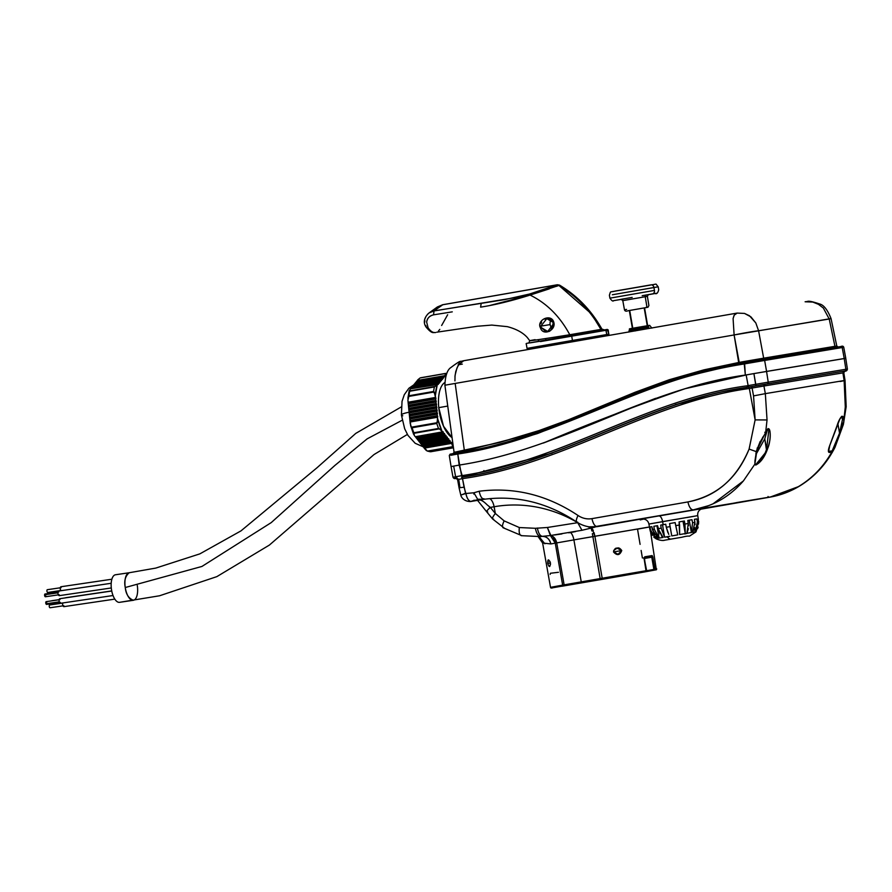 <?xml version="1.0" encoding="UTF-8"?>
<svg xmlns="http://www.w3.org/2000/svg" width="892" height="892" viewBox="0 0 892 892"><rect width="100%" height="100%" fill="white"/><g stroke="black" fill="none" stroke-linecap="round" stroke-linejoin="round"><path stroke-width="1.34" d="M125.259 587.516L201.949 566.442L271.213 522.623L334.913 465.423L367.136 438.864L402.192 420.232L367.136 438.864L334.913 465.423L271.213 522.623L201.949 566.442L125.259 587.516C123.921 581.06 125.237 576.132 129.195 572.742A13.926 6.11 81.6 0 0 125.259 587.516A13.926 6.11 81.6 0 0 133.321 600.294A13.926 6.11 81.6 0 0 133.365 600.283C128.604 598.342 125.895 594.083 125.259 587.516M407.388 434.426L374.016 454.552L269.395 545.068L216.845 576.633L159.534 595.778L119.606 602.323A13.926 6.11 -98.4 0 1 119.55 602.334A13.926 6.11 -98.4 0 1 111.489 589.501A13.926 6.11 -98.4 0 1 115.436 574.771L129.173 572.742L115.436 574.771A13.926 6.11 -98.4 0 1 115.481 574.771A13.926 6.11 -98.4 0 1 115.525 574.76A13.926 6.11 81.6 0 0 115.436 574.771A13.926 6.11 81.6 0 0 111.489 589.556A13.926 6.11 81.6 0 0 119.606 602.323M401.266 406.93L355.797 433.378L316.872 467.876L240.974 530.885L199.841 553.876L155.765 568.092L129.195 572.742A13.926 6.11 81.6 0 1 129.24 572.731L115.481 574.771M133.265 600.305L133.365 600.283A13.926 6.11 81.6 0 0 137.301 585.509M111.288 587.962L59.34 595.644A2.319 1.015 -98.4 0 1 59.329 595.644A2.319 1.015 -98.4 0 1 57.98 593.503A2.319 1.015 -98.4 0 1 58.638 591.05L111.199 583.279L58.638 591.05A2.319 1.015 -98.4 0 1 58.649 591.05A2.319 1.015 -98.4 0 1 58.66 591.05A2.319 1.015 81.6 0 0 57.98 593.514A2.319 1.015 81.6 0 0 59.34 595.644L111.288 587.962M60.812 590.727A2.319 1.015 -98.4 0 1 60.243 588.285A2.319 1.015 -98.4 0 1 60.957 586.746L111.868 579.22L60.957 586.746A2.319 1.015 -98.4 0 1 60.968 586.746A2.319 1.015 -98.4 0 1 60.979 586.746A2.319 1.015 81.6 0 0 60.957 586.746A2.319 1.015 81.6 0 0 60.243 588.285A2.319 1.015 81.6 0 0 60.812 590.727M114.812 599.123L63.968 606.638A2.319 1.015 -98.4 0 1 62.853 605.445A2.319 1.015 -98.4 0 1 62.641 602.981A2.319 1.015 81.6 0 0 62.864 605.456A2.319 1.015 81.6 0 0 63.968 606.638L114.812 599.123M65.317 597.885A2.319 1.015 -98.4 0 1 65.595 597.74L111.734 590.917L65.595 597.74A2.319 1.015 -98.4 0 1 65.607 597.74L65.607 597.74A2.319 1.015 81.6 0 0 65.317 597.885M113.028 595.522L60.5 603.293A2.319 1.015 -98.4 0 1 60.489 603.293A2.319 1.015 -98.4 0 1 59.14 601.163A2.319 1.015 -98.4 0 1 59.797 598.699L111.745 591.017L59.797 598.699A2.319 1.015 -98.4 0 1 59.809 598.699A2.319 1.015 -98.4 0 1 59.82 598.699A2.319 1.015 81.6 0 0 59.14 601.163A2.319 1.015 81.6 0 0 60.5 603.293L113.028 595.522M58.66 591.05A2.319 1.015 81.6 0 0 58.638 591.05L111.199 583.279M65.607 597.74A2.319 1.015 81.6 0 0 65.595 597.74L111.734 590.917M59.82 598.699A2.319 1.015 81.6 0 0 59.797 598.699L111.745 591.017M51.067 593.113A1.394 0.613 81.6 0 0 50.599 593.18A1.394 0.613 -98.4 0 1 50.822 593.046L58.002 591.976M59.195 594.73L45.425 596.759A1.394 0.613 -98.4 0 1 44.6 594.786L57.924 592.812L44.6 594.786A1.394 0.613 -98.4 0 1 45.024 594.005L58.783 591.976M60.299 587.783L47.332 589.701A1.394 0.613 -98.4 0 1 47.343 589.701L60.299 587.783M60.701 590.537L47.755 592.455A1.394 0.613 -98.4 0 1 47.744 592.455A1.394 0.613 -98.4 0 1 46.941 591.173A1.394 0.613 -98.4 0 1 47.332 589.701A1.394 0.613 81.6 0 0 47.332 589.701A1.394 0.613 81.6 0 0 46.941 591.173A1.394 0.613 81.6 0 0 47.755 592.455M63.02 605.846L50.075 607.753A1.394 0.613 -98.4 0 1 50.063 607.753A1.394 0.613 -98.4 0 1 49.261 606.471A1.394 0.613 -98.4 0 1 49.651 604.999L62.618 603.081L49.651 604.999A1.394 0.613 -98.4 0 1 49.662 604.999L49.662 604.999A1.394 0.613 81.6 0 0 49.261 606.482A1.394 0.613 81.6 0 0 50.075 607.753L63.834 605.724M52.227 600.762A1.394 0.613 81.6 0 0 51.758 600.829A1.394 0.613 -98.4 0 1 51.981 600.695L59.162 599.636M60.355 602.379L46.585 604.419A1.394 0.613 -98.4 0 1 45.971 603.806L59.296 601.844L45.971 603.806A1.394 0.613 -98.4 0 1 45.76 602.434A1.394 0.613 -98.4 0 1 46.183 601.654L59.942 599.625M45.648 594.629A1.394 0.613 81.6 0 0 45.024 594.005A1.394 0.613 81.6 0 0 44.6 594.786A1.394 0.613 81.6 0 0 45.102 596.625A1.394 0.613 81.6 0 0 45.849 595.99M49.662 604.999A1.394 0.613 81.6 0 0 49.651 604.999L63.421 602.97M46.808 602.256A1.394 0.613 81.6 0 0 45.905 601.888A1.394 0.613 81.6 0 0 45.971 603.806A1.394 0.613 81.6 0 0 47.008 603.661M629.25 310.527L646.254 307.573L629.25 310.527M645.763 307.64L628.113 310.728L645.763 307.64A1.55 1.282 -99.5 0 0 646.756 305.911A1.55 1.282 80.5 0 1 645.763 307.64M629.317 310.527L628.113 310.728A1.55 1.282 80.5 0 1 628.102 310.728A1.55 1.282 -99.5 0 0 628.113 310.728L629.317 310.527L628.113 310.728C626.139 311.542 624.924 311.23 624.467 309.78L626.597 309.435M623.43 298.976L621.111 299.355L622.794 300.615L645.239 296.724L646.756 305.911L645.239 296.724L647.391 296.367L624.946 300.269M646.232 294.984A1.55 1.282 -99.5 0 0 645.239 296.724A1.55 1.282 80.5 0 1 646.232 294.984L656.3 293.278L646.232 294.984M642.207 295.676L651.06 294.137L642.207 295.676M632.183 297.393L624.734 298.664L632.183 297.393M624.734 298.664L620.888 299.333M621.133 299.355L613.841 300.626M613.484 300.671L617.208 300.069A3.1 2.553 80.5 0 1 617.175 300.069A3.1 2.553 -99.5 0 0 617.208 300.069L621.412 299.355M648.785 294.628L652.989 293.881L648.283 294.706L647.391 296.367L648.897 305.566L647.982 307.227L644.57 307.885M653.747 293.68L651.16 294.115M613.663 300.649C612.994 301.619 611.745 300.782 609.905 298.151L654.449 290.413A3.1 2.553 80.5 0 1 652.453 293.903A3.1 2.553 -99.5 0 0 654.449 290.413L612.849 297.672M621.256 299.344L616.205 300.236M648.406 294.683L653.691 293.758M656.178 293.301L648.339 294.639L656.178 293.301M613.663 294.538L653.936 287.503L654.449 290.413L653.936 287.503L658.207 286.8L612.347 294.761M609.905 298.151L609.403 295.23C611.02 290.379 609.403 292.654 615.279 291.037L650.915 284.882A3.1 2.553 80.5 0 1 653.936 287.503A3.1 2.553 -99.5 0 0 650.212 285.128L612.113 291.628M647.258 325.747L644.18 307.918L647.258 325.747M629.696 310.416L632.774 328.245M423.076 446.747L415.17 443.279L407.978 435.407L404.667 428.751L401.411 415.025A15.476 2.297 -5.7 0 1 409.439 412.182A15.476 2.297 174.3 0 0 401.411 415.025A15.476 2.297 174.3 0 0 402.771 415.806M411.335 427.134L412.115 427.759A37.453 16.424 80.1 0 0 413.855 432.765L414.412 435.63L413.553 433.378L439.41 428.862L442.7 431.951L415.271 436.723L414.412 435.63L415.271 436.723L443.146 431.761L443.38 432.832L415.951 437.604L443.38 432.832L444.071 433.713L416.642 438.485L415.75 436.645L416.642 438.485L444.517 433.523L444.751 434.582L417.322 439.366L444.751 434.582L445.442 435.463L418.013 440.247L417.11 438.407L418.013 440.247L445.888 435.285L446.123 436.344L418.694 441.127L446.123 436.344L446.803 437.225L419.374 442.008L418.482 440.169L419.374 442.008L447.26 437.047L447.494 438.106L420.065 442.889L447.494 438.106L448.174 438.987L420.745 443.77L419.853 441.919L420.745 443.77L448.631 438.797L448.866 439.868L421.437 444.651L448.866 439.868L449.546 440.748L422.117 445.521L421.225 443.681L422.117 445.521L450.003 440.559L450.226 441.629L422.808 446.401L450.226 441.629L450.917 442.51L423.488 447.282L422.596 445.442L423.488 447.282L451.363 442.32L453.203 446.591L428.249 451.252A37.453 16.424 80.1 0 0 430.78 451.742L453.459 447.784L430.78 451.742A37.453 16.424 -99.9 0 1 428.249 451.252L452.935 446.948L451.597 443.38L424.168 448.163L426.365 450.549M409.283 390.908L410.387 388.834L409.718 391.253A37.453 16.424 80.1 0 0 408.926 395.758L407.912 400.33L408.335 396.505L434.192 392.001L435.53 397.442L408.101 402.225L435.53 397.442L435.965 398.267L408.536 403.05L435.965 398.267L435.686 398.958L408.257 403.742L435.686 398.958L435.842 400.486L408.413 405.269L435.842 400.486L436.266 401.322L408.837 406.094L436.266 401.322L435.987 402.013L408.558 406.785L435.987 402.013L436.143 403.53L408.714 408.313L436.143 403.53L436.567 404.366L409.138 409.138L436.567 404.366L436.288 405.057L408.87 409.841L436.288 405.057L436.444 406.585L409.015 411.357L436.444 406.585L436.868 407.41L409.45 412.193L436.868 407.41L436.601 408.101L409.172 412.885L436.601 408.101L436.745 409.629L409.317 414.401L436.745 409.629L437.18 410.454L409.751 415.237L437.18 410.454L436.902 411.145L409.473 415.928L436.902 411.145L437.058 412.673L409.629 417.456L437.058 412.673L437.481 413.498L410.052 418.281L437.481 413.498L437.203 414.2L409.774 418.972L437.203 414.2L437.359 415.717L409.93 420.5L437.359 415.717L437.782 416.553L410.353 421.325L437.782 416.553L437.515 417.244L410.086 422.016L437.515 417.244L437.247 422.685L411.402 427.19L410.242 423.655L407.912 400.33L410.799 426.209M410.922 388.187L438.351 383.404L438.318 384.419L437.816 384.051L435.173 386.426L409.317 390.93L435.173 386.426L437.816 384.051L410.387 388.834L438.318 384.419L438.351 383.404L410.922 388.187M411.981 386.905L439.41 382.122L439.388 383.136L438.351 383.404L411.457 387.541L439.388 383.136L439.41 382.122L411.981 386.905M413.052 385.612L440.481 380.828L440.458 381.854L439.41 382.122L439.946 381.475L412.517 386.258L440.458 381.854L440.481 380.828L413.052 385.612M414.122 384.329L441.54 379.546L441.518 380.561L440.481 380.828L413.587 384.965L441.518 380.561L441.54 379.546L414.122 384.329M415.181 383.036L442.61 378.264L442.588 379.278L441.54 379.546L442.075 378.899L414.646 383.683L442.588 379.278L442.61 378.264L415.181 383.036M416.252 381.754L443.681 376.97L443.647 377.985L442.61 378.264L443.146 377.617L415.717 382.4L443.647 377.985L443.681 376.97L416.252 381.754M417.311 380.46L444.74 375.688L444.718 376.703L443.681 376.97L444.205 376.324L416.776 381.107L444.718 376.703L444.74 375.688L417.311 380.46L417.98 379.669L417.311 380.46M430.669 451.765L427.257 451.062L423.968 447.204L424.168 448.163L451.597 443.38L441.841 430.858L437.671 418.872L435.341 395.546L437.247 384.742A35.914 15.744 80.1 0 0 435.341 395.546L433.612 391.454A37.453 16.424 -99.9 0 1 434.404 386.95L435.173 386.426L434.404 386.95A37.453 16.424 80.1 0 0 433.612 391.454L434.192 392.001L408.335 396.505L408.926 395.758L433.612 391.454L408.926 395.758A37.453 16.424 -99.9 0 1 409.718 391.253L434.404 386.95L409.317 390.93M413.553 433.378L439.41 428.862L438.541 428.461A37.453 16.424 -99.9 0 1 436.801 423.466L437.671 418.872A35.914 15.744 80.1 0 0 441.841 430.858L439.41 428.862L413.553 433.378L413.654 434.404L410.576 425.551M407.889 398.167L409.205 390.573M417.98 379.669L420.054 377.974L445.9 373.469L444.74 375.688L446.223 374.752A35.914 15.744 80.1 0 0 445.409 374.885L445.599 373.425L420.054 377.974L417.98 379.669M420.913 377.729L445.599 373.425L420.054 377.974M453.036 444.707L452.333 444.327A35.914 15.744 80.1 0 0 453.036 444.707M438.752 407.644A28.945 12.689 80.1 0 0 452.066 437.593L443.525 426.242L438.752 407.644A28.945 12.689 -99.9 0 1 444.718 382.568A28.945 12.689 80.1 0 0 438.752 407.644L447.751 406.072L438.752 407.644M438.541 428.461L413.855 432.765A37.453 16.424 -99.9 0 1 412.115 427.759L436.801 423.466A37.453 16.424 80.1 0 0 438.541 428.461M411.402 427.19L437.247 422.685L436.801 423.466L412.115 427.759L411.402 427.19M427.346 451.096L453.203 446.591L427.346 451.096M731.328 503.59L768.213 497.413L731.328 503.59M843.709 422.719L845.293 406.942L844.133 380.538L842.907 372.889L844.133 380.538L765.336 393.64L763.931 386.024L842.907 372.889L844.958 370.983L747.663 387.251L749.057 387.005L748.132 385.612L746.727 385.857C647.592 399.159 562.618 460.685 461.632 475.681L459.625 465.011C528.187 454.507 591.162 423.287 655.598 398.345L543.261 443.079C609.972 417.824 674.954 384.653 746.158 374.952L748.132 385.612L768.235 382.166L766.551 371.429L844.2 358.517L845.872 369.255L768.235 382.166A1.55 1.394 80.6 0 1 767.12 383.906L844.757 370.994A1.55 1.394 -99.4 0 0 845.872 369.255L847.4 369.009L845.872 369.255A1.55 1.394 80.6 0 1 844.757 370.994L767.12 383.906A1.55 1.394 -99.4 0 0 768.235 382.166L845.872 369.255L844.2 358.517L845.75 358.272L847.4 369.009C847.244 370.704 846.062 371.44 843.832 371.195M844.211 358.562L754.465 373.492L766.585 371.429L764.645 360.446L744.251 363.947L744.575 362.643L763.34 359.42L744.575 362.643L745.333 375.075L744.251 363.947L742.958 364.17C699.964 371.005 655.642 384.92 614.343 402.961L537.553 433.534L501.638 444.283L457.808 454.006C557.355 439.611 643.455 377.65 742.958 364.17L764.645 360.446L766.585 371.429L753.907 373.592L766.551 371.429L768.235 382.166L755.747 384.296L753.907 373.592L746.158 374.952L753.907 373.592L755.892 385.823L755.747 384.296L748.132 385.612L746.158 374.952C674.954 384.653 609.972 417.824 543.261 443.079L655.598 398.345C591.062 423.321 528.309 454.474 459.625 465.011L457.786 454.006L450.85 455.288L457.786 454.006L459.157 465.1L462.569 477.075L461.632 475.681C560.979 461.298 647.179 399.293 746.727 385.857L748.132 385.612L749.057 387.005L755.892 385.823L748.41 387.128C647.982 400.82 561.915 463.149 461.565 477.265L552.17 453.125M458.722 479.327L459.971 487.701L464.074 487.199L462.502 478.636L458.443 479.439L455.043 476.863L453.013 477.242L455.043 476.863A1.55 1.338 79.9 0 0 456.626 478.157L458.722 479.327L462.502 478.636L465.535 493.265L461.655 494.804L465.847 493.488C466.851 498.16 468.478 500.825 470.742 501.471L470.274 501.36M675.289 404.645L747.663 387.251C648.428 400.597 562.228 462.602 462.569 477.075L461.565 477.265C561.113 463.394 648.172 400.798 748.41 387.128L749.336 388.499L752.09 388.02L753.55 395.903L755.123 419.898L749.336 388.499L755.123 419.898L767.042 419.954L765.671 432.375L756.215 451.608L754.866 464.152L743.404 480.922C729.779 496.599 713.065 506.255 693.251 509.901L733.414 503.222A102.156 91.82 -99.4 0 0 736.937 502.53L770.086 497.123L700.733 509.209L770.097 497.123L798.273 486.697C812.456 478.246 823.784 466.438 832.269 451.285L832.515 451.051M591.864 530.952L591.184 528.053L581.974 530.283L577.715 522.69L547.387 527.484L577.715 522.69A145.742 130.99 -99.4 0 0 494.101 506.745L490.332 507.403L487.288 504.961C484.133 501.795 481.658 500.156 479.851 500.022A9.288 8.351 80.6 0 1 479.796 500.033L479.851 500.022C481.479 500.022 483.966 501.672 487.288 504.961L490.332 507.403L494.101 506.745A9.288 4.07 80.1 0 0 489.63 498.639A9.288 4.07 -99.9 0 1 494.101 506.745A145.742 130.99 80.6 0 1 577.715 522.69L581.974 530.283L591.574 527.986L589.891 527.651L595.109 527.116L592.578 527.027L693.251 509.901L605.233 525.299A30.952 27.819 80.6 0 1 605.044 525.332A30.952 27.819 -99.4 0 0 605.233 525.299L592.043 527.016L594.674 527.194L591.184 528.053L587.638 526.548L591.229 528.153M700.8 509.176L767.142 497.613L700.8 509.176M658.887 515.966L702.394 508.552L658.887 515.966A6.188 2.709 -99.9 0 1 662.622 521.619L663.146 524.674L660.716 525.098L661.195 528.153L658.095 528.7L657.527 525.656L653.847 526.302L654.338 529.357L652.387 529.714L651.829 526.659L650.023 526.994L650.012 530.149L648.919 524.061L697.734 515.632L662.622 521.619A6.188 2.709 80.1 0 0 658.887 515.966M479.316 500.089L479.74 500.033A9.288 8.351 80.6 0 0 479.796 500.033L484.579 499.174M490.332 507.403C486.686 510.625 485.817 512.153 487.746 511.986C485.817 512.153 486.686 510.625 490.332 507.403L495.35 513.48L490.332 507.403M477.042 499.732L486.742 511.874L487.746 511.986M479.851 500.022L484.345 499.23L479.851 500.022M494.101 506.745L495.35 513.48L494.101 506.745M594.039 532.658L594.25 533.36L592.366 533.706L600.16 578.585L564.134 584.862L556.72 542.894C555.85 539.024 553.887 536.549 550.855 535.456L547.387 527.484L535.39 528.298L519.322 527.54L504.136 520.872L495.35 513.48C492.239 517.338 491.659 519.222 493.622 519.144C491.659 519.222 492.239 517.338 495.35 513.48L504.136 520.872C501.973 525.488 501.917 527.819 503.98 527.852C501.917 527.819 501.973 525.488 504.147 520.883L519.322 527.54C518.754 532.825 519.601 535.534 521.865 535.679C519.601 535.534 518.754 532.825 519.334 527.54L535.39 528.298L547.387 527.484L550.409 535.534L547.387 527.484L550.409 535.534L551.557 535.724M640.2 519.902L644.057 518.977M552.828 536.438L556.72 542.894L573.902 539.894L581.249 581.874L573.902 539.894L649.432 526.971L594.897 536.248L602.189 578.228L594.897 536.248L573.902 539.894A8.976 3.936 80.1 0 0 570.557 532.513L575.552 531.587M561.124 585.598L562.005 586.222A0.769 0.613 -99.6 0 0 562.016 586.222L605.2 578.83L605.088 578.072L605.2 578.83L642.809 572.274L643.143 571.438L642.809 572.274L654.349 570.133A0.769 0.747 -99.1 0 0 654.962 569.241L656.757 568.973L654.962 569.241L652.163 555.582L644.76 556.809L644.08 558.47L646.009 570.735L602.189 578.228L602.345 578.986L645.529 571.594A0.769 0.613 -99.6 0 0 646.009 570.735L645.529 571.594L553.185 587.683L646.009 570.735L644.08 558.47L644.76 556.809L643.812 558.526L644.347 557.645L651.561 556.463L652.163 555.582L652.844 557.009L651.773 557.21L651.561 556.463L644.292 557.734L651.561 556.463L651.773 557.21L653.892 569.43L646.633 570.702L644.28 558.515L651.773 557.21L644.28 558.515L646.633 570.702L654.962 569.241A0.769 0.747 80.9 0 1 654.349 570.133L562.016 586.222L654.349 570.133L653.892 569.43L654.349 570.133L646.187 571.549L646.633 570.702L646.12 571.538L647.235 571.404L640.679 572.608L562.016 586.222A0.769 0.613 80.4 0 1 561.648 586.144M613.674 550.498L617.119 548.167L621.746 550.52C620.085 548.234 618.546 547.443 617.119 548.167C615.525 547.822 614.32 549.071 613.506 551.936C617.086 555.883 619.828 555.415 621.746 550.52L618.022 554.3L613.495 551.892M698.57 523.983L698.258 518.676L698.403 521.787L697.41 521.943L696.864 518.899L694.422 519.3L694.913 522.355L692.56 522.757L691.991 519.713L687.821 520.415L688.301 523.47L684.944 524.05L684.365 521.006L679.102 521.909L679.581 524.975L675.723 525.633L675.144 522.589L669.58 523.559L670.059 526.615L666.291 527.272L665.711 524.228L663.146 524.674L662.622 521.619L648.919 524.061C648.083 520.638 645.808 518.932 642.095 518.966M649.822 527.06L650.279 531.331M656.021 536.605L658.162 538.289L656.211 538.645L650.536 530.049L650.023 526.994L651.829 526.659L650.023 526.994L651.829 526.681L654.55 534.899M661.307 535.691L663.079 537.419L659.11 538.121L654.338 529.357L653.847 526.302L657.527 525.656L653.847 526.302L657.538 525.678L660.069 533.951M663.146 524.674L665.711 524.228L663.146 524.674M669.58 523.559L675.144 522.589L669.58 523.559L675.144 522.612L677.753 534.877L671.765 535.902L669.58 523.559M679.102 521.909L684.365 521.006L679.102 521.92L683.016 521.251L685.29 533.583L679.615 534.553L679.102 521.909M688.524 525.644L687.821 520.415L691.991 519.713L687.821 520.437L689.248 520.192L691.4 532.535L686.907 533.304L688.368 528.722M695.091 524.552L694.422 519.3L696.864 518.899L694.422 519.322L696.864 518.899L697.41 521.943L695.169 531.911L692.538 532.346L694.734 527.64M543.529 542.548L542.849 542.782M568.773 532.825L570.557 532.513A8.976 3.936 -99.9 0 1 573.902 539.894L550.821 543.942L542.626 543.005L550.821 543.942L555.248 543.15L562.651 585.119L552.326 587.059M550.431 562.796L550.453 562.919C548.535 558.693 547.632 558.86 547.744 563.409C549.216 567.725 550.119 567.557 550.453 562.919L550.487 563.097M558.437 572.296L550.375 573.266L550.152 574.415M589.891 527.651L587.928 526.637M591.351 528.588L591.574 529.48M553.274 538.066L555.248 543.15L550.409 535.534L551.97 536.549M646.087 570.724L646.009 570.735A0.769 0.613 80.4 0 1 645.529 571.594L602.345 578.986L602.189 578.228L600.16 578.585L600.472 579.309L563.376 585.776L562.651 585.119L564.725 585.542L564.134 584.862L600.16 578.585L592.366 533.706L594.25 533.383L594.897 536.248L592.087 528.488M538.3 536.872L542.626 543.005L550.52 587.326L562.651 585.119L555.248 543.15L556.72 542.894L564.134 584.862L562.651 585.119A0.769 0.602 80 0 0 563.376 585.776L553.185 587.683A0.769 0.747 80.9 0 1 553.185 587.694A0.769 0.747 -99.1 0 0 553.185 587.683L645.529 571.594L646.165 570.713L644.347 557.645A0.769 0.636 -99.6 0 0 644.76 556.809L652.163 555.582A0.769 0.736 80.8 0 1 651.561 556.463L651.773 557.21L652.844 557.009L654.962 569.241L653.892 569.43L651.773 557.21M655.966 538.69L650.012 530.149L656.211 538.645L655.798 536.393L656.211 538.645L658.162 538.289L652.387 529.714L654.338 529.357L659.11 538.121L656.958 525.778L659.11 538.121L663.079 537.419L658.095 528.7L661.195 528.153L664.562 537.162L661.195 528.153L660.716 525.098L662.533 524.797L664.562 537.162L669.959 536.226L667.294 536.884A12.388 5.43 80.1 0 0 671.13 539.036L681.845 537.252A12.388 5.43 80.1 0 0 681.856 537.252A12.388 5.43 -99.9 0 1 681.845 537.252L671.13 539.036A12.388 5.43 -99.9 0 1 667.294 536.884L664.562 537.162L662.533 524.797L665.722 524.24L666.291 527.272L670.059 526.615L671.765 535.902L677.753 534.877L675.723 525.633L679.581 524.975L679.615 534.553L685.29 533.583L683.016 521.251L684.365 521.006L684.944 524.05L688.301 523.47L686.907 533.304L691.4 532.535L689.248 520.192L691.991 519.713L692.56 522.757L691.4 532.535L692.56 522.757L694.913 522.355L692.538 532.346L695.169 531.911L694.567 528.276L695.169 531.911L697.41 521.943L698.403 521.787L696.351 530.918M650.647 532.435L656.356 569.787L607.062 578.507L607.129 577.715L607.062 578.507L562.005 586.222M644.169 572.04L644.626 571.181L644.169 572.04M554.478 534.988L561.949 533.929M550.52 587.326C550.565 588.129 551.457 588.252 553.185 587.694L561.414 586.234M643.634 557.846L644.28 558.503L643.634 557.846M547.744 563.409L550.464 562.963L547.744 563.409L548.457 560.131L550.018 561.514M550.531 564.324L549.517 566.242M542.369 536.348L550.409 535.534L542.369 536.348C539.995 535.902 538.333 533.126 537.397 528.031C538.333 533.126 539.995 535.902 542.369 536.348L540.753 536.583C538.3 536.427 536.493 533.661 535.39 528.298C536.493 533.661 538.3 536.427 540.797 536.571L542.369 536.348C546.785 536.538 549.595 539.069 550.821 543.942A8.976 7.671 79.9 0 0 542.369 536.348M687.398 533.293L684.744 533.985M698.748 521.742L696.016 531.788L698.748 521.742M697.566 528.733L698.135 527.083M668.766 534.397L666.291 527.272L667.896 532.624M685.29 533.583L684.944 524.05M651.149 533.572L652.242 535.356M653.758 537.062L655.352 538.311M621.757 550.565L613.506 551.936L621.757 550.565M651.561 556.463L644.336 557.667M592.723 529.469L593.292 530.64M642.396 558.002L641.125 550.453M640.088 544.354L637.524 529.157L649.432 527.005M581.974 530.283L550.855 535.456M486.742 511.874L492.607 518.988L493.622 519.144M492.607 518.988L503.98 527.852M502.999 527.707L521.865 535.679M544.867 543.797L539.169 536.783L544.867 543.797M687.063 517.538L697.734 515.632L698.258 518.676M770.108 497.123L767.142 497.613A102.156 91.82 -99.4 0 0 770.666 496.922L736.937 502.53A102.156 91.82 80.6 0 1 733.414 503.222L693.251 509.901C690.887 509.756 689.103 507.091 687.91 501.928C689.103 507.091 690.887 509.756 693.251 509.901L708.761 505.608M596.402 526.759L605.044 525.332A30.952 27.819 80.6 0 1 604.854 525.366M597.082 526.659L589.367 526.826C590.437 527.038 583.178 526.38 576.801 522.043L577.737 522.177C575.764 522.154 575.864 519.924 578.038 515.487C575.864 519.924 575.764 522.154 577.737 522.177M764.779 432.297L765.671 432.375C770.365 421.86 771.212 436.779 769.227 442.99C766.73 453.816 762.225 461.186 755.702 465.078L755 463.717L755.702 465.078C760.798 462.513 764.868 456.793 767.901 447.907C771.056 441.105 771.502 421.057 765.671 432.375L764.779 432.297L765.671 432.375L767.042 419.954L765.336 393.64L844.133 380.538L845.293 406.942L846.173 406.674L845.293 406.942L843.375 424.492L835.001 447.316L832.269 451.285C828.166 453.983 827.319 452.066 829.716 445.543L837.242 425.161C838.937 419.463 843.196 412.004 843.676 419.396L842.516 419.374L843.676 419.396C843.152 411.825 838.792 419.831 837.097 425.529L829.727 445.521C827.319 452.066 828.155 453.983 832.269 451.285L832.269 451.285C823.706 466.527 812.378 478.324 798.273 486.697L770.086 497.123L700.733 509.209M833.418 449.992L835.001 447.316C826.416 464.13 814.363 477.198 798.831 486.497C789.833 491.793 780.255 495.339 770.097 497.123M484.992 499.163L477.978 499.821L473.886 492.774L477.978 499.821L470.753 501.471C468.501 500.791 466.884 498.126 465.914 493.477C466.884 498.126 468.501 500.791 470.753 501.471L470.742 501.471C468.478 500.825 466.851 498.16 465.847 493.488L473.886 492.774L479.227 491.236C480.108 495.941 481.669 498.617 483.91 499.264L470.519 501.549C464.375 501.549 461.175 497.569 460.763 494.937L461.655 494.804M478.09 499.264L483.91 499.264C481.669 498.617 480.108 495.941 479.227 491.236L473.886 492.774L465.847 493.488L464.074 487.199L459.971 487.701L459.09 487.946L460.763 494.937M473.139 500.691L470.463 501.549M479.227 491.236C514.216 486.831 547.153 494.915 578.038 515.487C582.409 518.386 587.036 519.445 591.942 518.642C593.124 523.816 594.908 526.481 597.272 526.626C594.908 526.481 593.124 523.816 591.942 518.642L687.91 501.928C716.856 495.941 737.249 478.324 749.102 449.066L756.215 451.608L749.102 449.066L755.123 419.898L753.55 395.903L765.336 393.64L767.042 419.954L755.123 419.898L749.113 449.066C736.413 479.071 716.008 496.688 687.91 501.928L591.942 518.642C586.981 519.423 582.342 518.375 578.038 515.487C547.142 494.915 514.205 486.831 479.227 491.236M757.286 447.884L754.866 464.152L755.792 464.643C760.151 462.524 763.753 457.373 766.596 449.2L768.77 430.803L767.956 428.584M713.043 503.824L743.404 480.922L754.866 464.152L756.215 451.608L760.196 441.417M762.493 437.76L763.507 436.188M576.801 522.043C547.911 502.832 517.26 495.205 484.858 499.174L483.62 498.706M475.146 500.278L476.941 499.977M474.065 500.178L473.652 500.847L474.065 500.178L473.652 500.847L476.651 500.546L472.504 500.925M484.189 499.252L476.651 500.546M828.746 448.977L828.601 451.385L832.169 450.884L839.55 433.144L842.516 419.374L841.591 416.341M489.162 506.5L489.909 507.76M844.133 380.538L845.047 380.494L844.133 380.538M840.108 381.508L845.047 380.494L846.173 406.674L843.375 424.492L835.001 447.316M842.907 372.889L763.931 386.024L765.336 393.64L753.55 395.903L752.09 388.02L763.931 386.024A1.55 1.394 80.6 0 1 765.046 384.262L844.01 371.128L842.907 372.889M462.502 478.636C563.153 464.442 649.231 402.102 749.336 388.499C649.432 402.08 562.35 464.687 462.502 478.636L461.565 477.265L462.502 478.636M768.737 430.658L766.596 449.2L764.779 438.831L755.925 454.541L764.779 438.831L766.429 449.702M765.08 453.125L755.792 464.643L754.966 463.584M754.911 462.368L755.011 460.172M755.881 453.794L756.182 452.244M764.779 438.831L767.599 429.13L764.779 438.831M842.494 423.009L839.55 433.144L837.889 423.667L839.55 433.144C837.287 441.295 834.834 447.215 832.169 450.884L828.601 451.341M828.601 451.385L829.805 445.442L839.729 419.352L841.635 416.597L842.539 419.53M457.574 479.55L459.09 487.946M456.804 478.157A1.55 1.394 80.6 0 1 456.815 478.157L455.845 478.313L457.54 479.562M461.632 475.681L455.043 476.863L457.128 478.067L455.6 476.763L457.094 476.506M763.931 386.024L752.09 388.02L751.164 386.637L765.046 384.262L763.931 386.024M751.164 386.637A1.55 0.68 -99.9 0 1 752.09 388.02L749.336 388.499A1.55 0.68 80.1 0 0 748.41 387.128L751.164 386.637M746.727 385.857L747.663 387.251L746.727 385.857M454.552 476.997L453.013 477.242L451.073 466.572L453.671 466.092L455.6 476.763L453.671 466.092L455.277 465.802M543.261 443.079C590.013 423.31 637.312 405.18 685.179 388.678C637.312 405.18 590.013 423.31 543.261 443.079M452.612 466.282L459.157 465.1M458.789 362.174A1.238 1.115 80.6 0 1 459.536 361.606L459.235 361.996M459.213 362.877L459.547 361.606L461.588 361.249L459.547 361.606L458.533 363.022M454.931 376.848L455.756 371.518L457.652 366.59L458.733 364.728L462.335 364.103L458.789 364.65L463.706 360.736L737.093 313.092M734.272 315.11L737.16 313.081L744.519 313.427L750.964 316.905L755.825 322.971L749.503 315.768L744.519 313.427L737.126 313.081L463.662 360.736L458.176 364.739L462.335 364.103L458.733 364.728L456.927 368.106L455.065 375.331L454.931 380.906M734.227 315.188L733.09 318.589L733.96 315.679M733.09 318.589L734.116 334.957L444.896 385.221L734.116 334.957L739.2 362.386L703.922 369.857L669.167 379.758L635.149 392.235L568.081 419.942L542.659 429.476L499.475 442.465L464.331 450.326L455.188 383.56L464.331 450.326L459.48 451.263L458.834 452.59L459.48 451.263L456.124 451.898L499.475 442.465L534.107 432.375L568.081 419.942L635.149 392.235L669.167 379.758L703.922 369.857L739.2 362.386L738.877 363.657L734.116 334.957L733.09 318.589M764.812 359.175A1.238 1.115 80.6 0 1 763.663 358.171L836.484 346.096L834.934 346.319L829.226 319.013L831.043 318.555L734.116 334.957A18.576 0.702 -10.5 0 1 758.59 330.754L829.226 319.013L823.361 308.063L829.226 319.013L834.934 346.319L763.663 358.171L758.59 330.754L763.663 358.171L739.2 362.386L744.396 361.472L744.508 362.665M805.108 301.775L812.802 302.076L818.421 304.306L823.361 308.063L818.421 304.306L812.802 302.076L805.108 301.775M745.333 375.075L685.179 388.678L747.262 374.763M451.073 466.561L449.3 455.533L450.103 454.173L458.075 452.712L457.763 454.017L458.165 452.701C557.478 438.373 643.556 376.413 743.292 362.866L744.564 362.643M451.742 453.883L458.165 452.701L457.808 454.006L458.165 452.701L538.077 432.163L566.186 421.76L624.066 397.743L673.371 379.479L743.292 362.866L742.958 364.17L743.281 362.866M458.109 364.85L458.733 364.728L458.109 364.85A503.333 452.4 80.6 0 1 458.109 364.75L462.335 364.103L458.109 364.75A503.333 452.4 -99.4 0 0 458.109 364.85M755.825 322.971L758.59 330.754M838.112 347.01L836.785 346.029L831.043 318.555C827.486 309.714 823.651 304.852 819.536 303.96C812.512 301.563 808.442 300.749 807.305 301.507L805.208 301.764M844.233 358.517L842.204 347.546L843.754 347.3L842.204 347.546L840.9 346.531A1.238 1.115 80.6 0 1 840.911 346.531L763.351 359.42L764.645 360.446L842.204 347.546L844.233 358.517M655.598 398.345C591.162 423.287 528.187 454.507 459.625 465.011C528.309 454.474 591.062 423.321 655.598 398.345M740.449 376L728.664 378.297L740.449 376M745.444 375.053L747.329 374.74M754.465 373.492L746.191 374.93L754.465 373.492M731.451 365.04L691.69 374.127M463.662 360.736L461.041 361.36C460.372 360.847 457.038 362.866 451.04 367.426C447.338 369.701 445.286 375.632 444.896 385.221L454.073 452.266L456.124 451.898L454.073 452.266L453.114 453.649M464.018 451.597L464.331 450.326L464.018 451.597M764.957 359.164L763.663 358.171L755.691 359.532L744.396 361.472L744.407 362.687M836.228 347.311L834.934 346.319A1.238 1.115 -99.4 0 0 836.072 347.334M845.772 358.272L843.754 347.3C843.33 346.107 842.383 345.851 840.911 346.531A1.238 1.115 80.6 0 1 842.204 347.546L764.645 360.446A1.238 1.115 -99.4 0 0 763.351 359.42L743.292 362.866M763.351 359.42A1.238 1.115 -99.4 0 0 763.34 359.42L840.911 346.531M648.897 327.698L635.517 329.962L635.305 328.735L629.306 329.806L635.305 328.735L635.517 329.962L629.518 331.021L635.517 329.962L635.271 330.943L635.517 329.962L644.883 328.401M630.276 328.691L635.55 327.754C625.08 329.862 631.781 327.799 629.306 329.806L628.827 332.08M644.671 327.186L635.305 328.735L635.55 327.754L635.305 328.735L635.55 327.754L635.305 328.735L648.685 326.483M635.55 327.754L649.655 325.346L651.885 328.1M484.189 471.043L483.553 471.244L484.189 471.043M576.801 340.41L575.496 340.621A1.55 1.394 80.6 0 1 575.485 340.621L550.464 344.981L575.507 340.621A1.55 1.394 -99.4 0 0 575.507 340.621L549.171 345.182M608.009 329.94L608.634 334.221L606.716 335.169L608.277 334.913L531.331 348.315L606.716 335.169L606.794 334.533L608.634 334.221L608.188 334.924L531.331 348.315L608.288 334.913A0.624 0.58 -100.3 0 1 608.277 334.913L608.946 334.166L607.24 329.427L530.383 342.829L606.058 330.263L606.794 334.533L572.452 340.432L571.716 336.161L540.44 341.58L571.716 336.161L572.452 340.432L527.038 348.382L606.794 334.533L605.768 329.683L607.329 329.427M550.13 324.588A6.043 5.43 -99.4 0 0 552.092 328.245A6.043 5.43 80.6 0 1 550.13 324.588L540.864 326.126L550.13 324.588A6.043 5.43 80.6 0 1 551.245 319.693A6.043 5.43 -99.4 0 0 550.13 324.588M545.826 331.523L541.21 327.542L540.864 326.126L541.21 327.542L540.864 326.126L546.807 318.645C548.848 317.82 550.977 319.113 553.196 322.525C552.126 329.137 550.286 332.103 547.643 331.456L546.517 331.568M547.744 331.434L553.464 323.941L553.765 322.179C550.42 312.78 536.337 320.685 540.418 327.777C542.86 336.44 556.396 330.296 553.765 322.179L553.274 322.592M540.987 323.651L541.622 322.045M544.956 319.135L546.004 318.79M533.539 340.343L538.902 339.573L538.088 341.38L538.902 339.573L545.993 338.492L545.491 340.075L545.993 338.492L538.902 339.573C528.164 341.067 526.893 341.101 535.1 339.674M560.221 336.262L556.129 336.908M490.522 305.298L530.093 295.085C546.74 303.247 559.975 316.459 569.776 334.734L567.345 335.124M452.266 311.854L433.545 314.843C429.621 315.679 427.324 318.098 426.666 322.112C427.123 318.321 429.409 315.902 433.545 314.843L434.025 310.907L442.521 304.796L557.188 284.816L529.491 294.037L515.085 297.638L432.899 311.141M428.082 327.743L426.666 322.112L428.082 327.743L426.03 326.974L428.082 327.743C430.468 331.289 432.966 332.894 435.586 332.538L435.419 332.56M528.833 343.041L529.736 340.699L527.35 337.566C522.924 332.616 516.256 328.97 507.325 326.65L491.793 325.078L477.265 326.26L436.712 332.203M571.85 293.691L562.016 286.745M589.177 311.877L558.894 285.429L530.06 295.051L529.491 294.037L557.478 284.76A1.55 0.68 80.1 0 0 557.322 284.749A1.55 0.68 80.1 0 0 557.188 284.816L559.663 285.295L557.188 284.816L442.521 304.796L437.381 306.971L442.521 304.796A1.55 0.68 -99.9 0 1 442.655 304.73A1.55 0.68 -99.9 0 1 442.8 304.741L434.025 310.907L433.545 314.843M430.2 312.222L429.03 312.969M429.019 312.981L427.368 314.475M425.963 316.448L425.149 318.399M424.793 320.228L424.793 322.045M437.203 307.093L442.655 304.73L557.322 284.749L559.563 285.139C577.247 295.72 591.374 310.371 601.922 329.103L604.464 329.917M602.847 330.007L600.952 329.393L601.888 329.237L604.553 329.906L600.952 329.393L601.888 329.237L600.952 329.393L595.923 321.254M601.888 329.237L569.787 334.745C559.975 316.459 546.74 303.247 530.093 295.085C511.562 300.894 495.06 304.908 480.61 307.138L481.201 303.325L480.61 307.138M441.64 325.491L447.65 314.731M438.463 330.999L439.801 329.371M425.863 325.547L426.03 326.985C432.33 334.556 433.334 332.17 435.541 332.549M437.37 306.971L429.097 312.925L434.025 310.907L504.939 299.567L529.491 294.037L530.093 295.085L549.271 288.874M556.53 286.31L558.894 285.429C576.288 295.821 590.303 310.483 600.952 329.393L569.776 334.734L570.378 335.771L569.787 334.745L557.678 336.663L557.712 337.957L557.678 336.663M545.993 338.492L557.589 336.685M530.283 340.711L531.498 340.599M541.21 327.542L540.418 327.777C536.661 319.358 551.457 313.438 553.765 322.179C556.195 330.196 543.038 336.641 540.418 327.777L541.21 327.542L547.666 331.445M553.23 322.436L546.807 318.645M607.898 329.951L571.716 336.161L571.438 335.582L605.768 329.683L607.898 329.951L607.24 329.427L607.898 329.951M608.745 334.21L608.199 329.895M596.012 336.507L595.544 337.221M607.24 329.427L528.722 343.03C526.492 343.264 525.689 343.621 526.302 344.111L527.038 348.382C528.934 349.073 524.585 349.263 531.32 348.315L608.288 334.913A0.624 0.58 79.7 0 0 608.288 334.913L608.946 334.166M133.321 600.294L119.55 602.334M111.868 579.22L60.968 586.746M61.102 587.661L47.343 589.701M61.515 590.415L47.744 592.455M622.794 300.615L624.467 309.78M645.931 295.096L648.551 294.616M613.785 300.626L616.004 300.269M616.718 300.147L617.677 299.991M654.996 293.524C656.679 294.248 657.917 292.977 658.709 289.722L658.207 286.8C654.616 282.842 658.151 284.247 650.915 284.882M654.438 284.325L653.803 284.548M647.648 325.68L644.559 307.852M632.395 328.312L629.306 310.483M401.411 415.025L402.036 401.367L404.288 394.688L408.893 388.254L414.111 384.63M445.721 373.402L446.78 373.492M420.734 377.751L445.666 373.413M430.725 451.753L453.459 447.795M768.057 496.498L768.213 497.413M637.356 573.021L645.529 571.594M695.927 531.955C684.376 539.247 694.311 534.063 681.856 537.252L664.774 540.184C662.867 540.842 659.98 540.407 656.111 538.846M521.207 535.668L540.753 536.583M702.45 508.54C698.949 509.756 697.377 512.12 697.734 515.632M754.978 463.617L754.978 463.628C755.134 463.182 754.164 463.963 756.316 452.712L761.121 440.347L768.012 428.84L768.759 430.736M845.047 380.494L843.799 372.733L844.969 370.983L843.754 371.206M474.254 493.365L473.786 494.068M453.013 477.242C453.76 478.636 454.82 478.982 456.169 478.268M484.233 471.032L483.62 471.221L483.921 470.597M429.097 312.936C426.309 315.289 421.883 320.841 426.03 326.974"/></g></svg>

